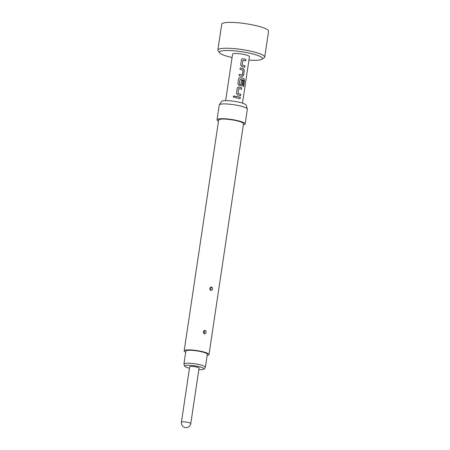 <?xml version="1.0" encoding="UTF-8"?>
<svg xmlns="http://www.w3.org/2000/svg" width="450" height="450" viewBox="0 0 450 450"><rect width="100%" height="100%" fill="white"/><g stroke="black" fill="none" stroke-linecap="round" stroke-linejoin="round"><path stroke-width="0.67" d="M235.001 97.189L235.08 96.919C234.653 95.664 234.051 95.586 233.28 96.677L233.404 97.284L235.086 96.907C234.653 95.647 234.039 95.563 233.263 96.66L233.421 97.312M248.946 60.047A21.791 3.729 -171.5 0 0 262.153 59.209L264.262 57.696A23.687 4.05 -171.5 0 0 264.724 57.049L268.588 31.196A23.687 4.05 -171.5 0 0 258.3 26.213A23.687 4.05 -171.5 0 0 234.439 22.5A23.687 4.05 -171.5 0 0 221.732 24.193L217.868 50.046A23.687 4.05 -171.5 0 0 218.121 50.799L219.696 52.864A21.791 3.729 -171.5 0 0 228.932 56.762A21.791 3.729 -171.5 0 0 232.076 57.527M264.724 57.049A23.687 4.05 -171.5 0 0 254.436 52.065A23.687 4.05 -171.5 0 0 230.574 48.352A23.687 4.05 -171.5 0 0 217.868 50.046M262.153 59.209A21.791 3.729 -171.5 0 0 253.108 54.028A21.791 3.729 -171.5 0 0 229.523 50.541A21.791 3.729 -171.5 0 0 219.696 52.864M235.772 97.763A8.527 1.457 8.5 0 1 238.061 98.218A8.527 1.457 8.5 0 1 240.081 98.741L240.3 97.284A8.527 1.457 8.5 0 0 238.281 96.761A8.527 1.457 8.5 0 0 235.991 96.306L235.772 97.763M237.572 94.911A8.527 1.457 8.5 0 1 238.528 95.113A8.527 1.457 8.5 0 1 240.547 95.636L240.761 94.185A8.527 1.457 8.5 0 0 238.742 93.656A8.527 1.457 8.5 0 0 237.977 93.493L238.708 88.599A8.527 1.457 8.5 0 1 239.473 88.763A8.527 1.457 8.5 0 1 241.493 89.286L241.712 87.834A8.527 1.457 8.5 0 0 239.692 87.311A8.527 1.457 8.5 0 0 238.742 87.103L237.735 87.328L237.201 88.211L236.436 93.302L237.572 94.911M243.591 86.4L244.502 80.325L243.911 78.66A8.432 1.44 8.5 0 0 240.126 77.664L239.147 77.873L238.612 78.761L237.853 83.852L238.989 85.455A8.527 1.457 8.5 0 1 239.94 85.663A8.527 1.457 8.5 0 1 240.857 85.883L241.222 85.911M240.154 77.653A8.527 1.457 8.5 0 1 241.104 77.856A8.527 1.457 8.5 0 1 243.984 78.66L244.581 80.325L243.669 86.434A8.527 1.457 8.5 0 0 242.803 86.102L243.613 80.224A8.527 1.457 8.5 0 0 240.862 79.47A8.527 1.457 8.5 0 0 240.097 79.301L240.097 79.301M242.269 76.427L243.574 75.375L244.333 70.284L243.433 68.625A8.527 1.457 8.5 0 0 242.516 68.406A8.527 1.457 8.5 0 0 240.227 67.95L240.007 69.407A8.527 1.457 8.5 0 1 242.303 69.857A8.527 1.457 8.5 0 1 243.051 70.037L242.319 74.931A8.527 1.457 8.5 0 0 241.571 74.756A8.527 1.457 8.5 0 0 239.276 74.301L239.062 75.752A8.527 1.457 8.5 0 1 241.352 76.207A8.527 1.457 8.5 0 1 242.269 76.427L242.634 76.455M241.813 66.549A8.527 1.457 8.5 0 1 242.764 66.758A8.527 1.457 8.5 0 1 244.783 67.281L245.002 65.824A8.527 1.457 8.5 0 0 242.983 65.301A8.527 1.457 8.5 0 0 242.218 65.138L242.949 60.238A8.527 1.457 8.5 0 1 243.714 60.407A8.527 1.457 8.5 0 1 245.734 60.93L245.947 59.473A8.527 1.457 8.5 0 0 243.928 58.95A8.527 1.457 8.5 0 0 242.977 58.748L241.976 58.967L241.436 59.856L240.677 64.946L241.813 66.549M225.641 100.614L232.583 54.135A8.527 1.457 8.5 0 1 244.586 54.579A8.527 1.457 8.5 0 1 249.452 56.655L242.505 103.134M237.977 93.493L238.708 88.599M239.366 84.201A8.527 1.457 8.5 0 1 240.131 84.364A8.527 1.457 8.5 0 1 240.879 84.544L240.834 84.549A8.432 1.44 8.5 0 0 239.338 84.212L240.069 79.312L239.287 84.082M240.857 85.883L242.162 84.825L242.786 80.657A8.527 1.457 8.5 0 0 241.599 80.331L240.981 84.465M242.218 65.138L242.949 60.238M184.753 366.216L183.949 364.224A10.851 1.856 8.5 0 1 183.921 364.033A10.851 1.856 8.5 0 1 184.928 363.431A10.851 1.856 8.5 0 1 197.111 364.168A10.851 1.856 8.5 0 1 205.386 367.239A10.851 1.856 8.5 0 1 205.301 367.414L203.951 369.084A9.754 1.671 -171.5 0 0 197.055 366.249A9.754 1.671 -171.5 0 0 185.631 365.501A9.754 1.671 -171.5 0 0 184.753 366.216A9.754 1.671 -171.5 0 0 189.478 368.224M205.386 367.239L207.315 354.313A10.851 1.856 -171.5 0 0 199.041 351.242A10.851 1.856 -171.5 0 0 186.857 350.505A10.851 1.856 -171.5 0 0 185.856 351.107L183.921 364.033M198.849 369.624A9.754 1.671 -171.5 0 0 203.124 369.461A9.754 1.671 -171.5 0 0 203.951 369.084M196.357 367.026A4.736 0.81 8.5 0 1 199.063 368.184L190.783 423.585A4.736 0.81 8.5 0 0 188.078 422.426A4.736 0.81 8.5 0 0 181.412 422.184L189.692 366.784A4.736 0.81 8.5 0 1 196.357 367.026M211.646 286.948C213.114 288.664 212.884 289.862 210.943 290.537L210.786 290.486C209.222 288.787 209.458 287.595 211.489 286.898L211.646 286.948A1.327 0.489 110.3 0 0 210.999 288.174L210.763 289.418L210.999 288.174M205.161 330.345C206.629 332.061 206.398 333.259 204.458 333.934L204.3 333.883C202.736 332.184 202.972 330.992 205.003 330.294L205.161 330.345A1.327 0.489 110.3 0 0 204.514 331.571L204.278 332.814L204.514 331.571M207.157 355.382A12.555 2.149 -171.5 0 0 209.002 354.566L243.501 123.733A12.555 2.149 -171.5 0 0 236.334 120.668A12.555 2.149 -171.5 0 0 218.666 120.021L184.168 350.854A12.555 2.149 -171.5 0 0 185.698 352.176M209.002 354.566A12.555 2.149 -171.5 0 0 201.836 351.501A12.555 2.149 -171.5 0 0 184.168 350.854M243.332 124.858A14.214 2.43 -171.5 0 0 245.143 123.975L247.348 109.204A14.214 2.43 -171.5 0 0 247.331 109.001A14.214 2.43 -171.5 0 0 239.231 105.739A14.214 2.43 -171.5 0 0 219.308 104.816A14.214 2.43 -171.5 0 0 219.234 105.002L217.029 119.773A14.214 2.43 -171.5 0 0 218.498 121.146M245.143 123.975A14.214 2.43 -171.5 0 0 237.026 120.51A14.214 2.43 -171.5 0 0 217.029 119.773M247.331 109.001L246.139 105.075A12.448 2.126 -171.5 0 0 239.046 102.212A12.448 2.126 -171.5 0 0 221.602 101.407L219.308 104.816M242.415 74.858L242.269 74.936A8.432 1.44 8.5 0 0 239.276 74.317M235.986 96.323A8.432 1.44 8.5 0 1 240.238 97.29L240.3 97.284M240.024 98.724L240.238 97.29M237.949 93.504A8.432 1.44 8.5 0 1 240.699 94.185L240.761 94.185M241.436 89.269L241.712 87.834M241.65 87.834A8.432 1.44 8.5 0 0 238.714 87.114L238.742 87.103M238.714 87.114L237.729 87.328M240.486 95.619L240.699 94.185M240.126 77.664L239.147 77.878M240.806 85.888L242.1 84.831L242.786 80.657M241.594 80.353A8.432 1.44 8.5 0 1 242.719 80.663M242.218 76.433L243.512 75.375L244.333 70.284M244.271 70.29L243.433 68.625M240.227 67.967A8.432 1.44 8.5 0 1 243.382 68.631M242.184 65.149A8.432 1.44 8.5 0 1 244.941 65.829L245.002 65.824M245.672 60.913L245.947 59.473M245.886 59.479A8.432 1.44 8.5 0 0 242.949 58.759L242.977 58.748M242.949 58.759L241.971 58.973M244.727 67.264L244.941 65.829M210.763 289.418A1.327 0.489 -69.7 0 0 210.786 290.486M204.278 332.814A1.327 0.489 -69.7 0 0 204.3 333.883M181.412 422.184A4.736 4.736 0 0 0 187.161 427.5A4.736 4.736 0 0 0 190.783 423.585"/></g></svg>
